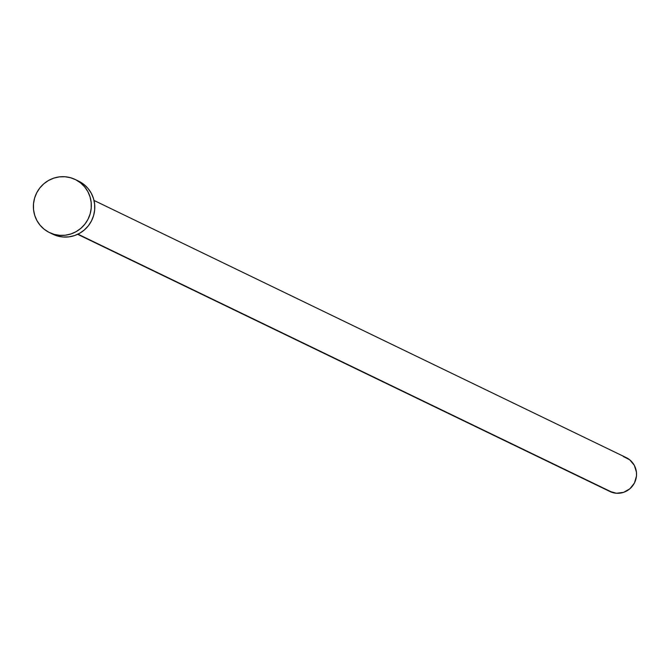 <?xml version="1.0" encoding="UTF-8"?>
<svg xmlns="http://www.w3.org/2000/svg" width="670" height="670" viewBox="0 0 670 670"><rect width="100%" height="100%" fill="white"/><g stroke="black" fill="none" stroke-linecap="round" stroke-linejoin="round"><path stroke-width="1" d="M77.645 234.316L609.918 491.512A18.81 18.4 -64.2 0 0 612.857 492.626L77.963 234.165L612.857 492.626A18.81 18.4 -64.2 0 0 626.283 457.644L94.009 200.447M54.136 234.358A29.505 28.86 115.8 0 1 49.521 232.607A29.505 28.86 115.8 0 1 35.376 195.799A29.505 28.86 115.8 0 1 70.585 177.734A29.505 28.86 115.8 0 1 75.199 179.476A29.505 28.86 115.8 0 1 89.345 216.284A29.505 28.86 115.8 0 1 54.136 234.358L48.868 232.281L44.128 229.199L40.083 225.221L36.892 220.514L34.681 215.246L33.542 209.626L33.5 203.864L34.572 198.194L36.708 192.818L39.832 187.952L43.826 183.789L48.525 180.473L53.759 178.136L59.329 176.88L65.007 176.746L70.585 177.734L75.852 179.803L80.593 182.893L84.638 186.863L87.829 191.578L90.031 196.838L91.179 202.457L91.221 208.219L90.148 213.898L88.013 219.266L84.889 224.132L80.894 228.303L76.196 231.611L70.961 233.947L65.392 235.203L59.714 235.346L54.136 234.358M49.521 232.607L52.972 234.274A29.505 28.86 -64.2 0 0 57.587 236.024A29.505 28.86 -64.2 0 0 92.795 217.951A29.505 28.86 -64.2 0 0 78.65 181.151L75.199 179.476M79.303 181.47L84.043 184.56L88.088 188.53L91.279 193.245L93.49 198.513L94.629 204.132L94.671 209.886L93.599 215.564L91.463 220.933L88.34 225.798L84.345 229.969L79.646 233.286L74.412 235.614L68.843 236.87L63.164 237.013L57.587 236.024L52.319 233.947M623.343 456.53L629.725 459.821L634.339 465.357L636.475 472.291L636.5 475.968L634.457 483.011L629.917 488.765L623.586 492.366L616.417 493.254L609.499 491.303"/></g></svg>
